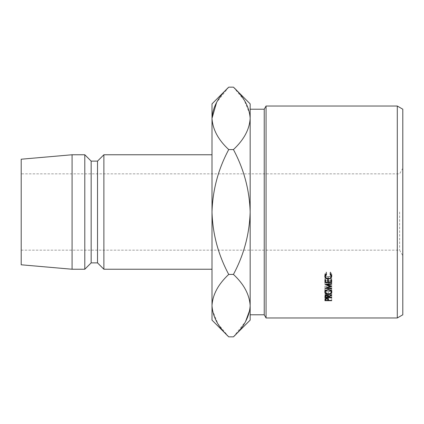 <?xml version="1.0" encoding="UTF-8"?>
<svg xmlns="http://www.w3.org/2000/svg" width="424" height="424" viewBox="0 0 424 424"><rect width="100%" height="100%" fill="white"/><g stroke="black" fill="none" stroke-linecap="round" stroke-linejoin="round"><path stroke-width="0.32" stroke-dasharray="2.12 1.59" d="M402.8 314.788L402.8 109.212M399.62 212L399.62 250.16L399.62 212M21.2 159.212L21.2 264.788M397.293 106.032L397.293 317.968M264.226 109.212L264.226 314.788M266.06 317.968L266.06 106.032M250.16 314.788L250.16 109.212M212 320.12L212 103.88M103.88 154.76L103.88 269.24M97.52 161.12L97.52 262.88M91.16 161.12L91.16 262.88M84.8 154.76L84.8 269.24M72.08 154.76L72.08 269.24M212 118.365C212.636 129.331 218.212 139.734 228.727 149.577C218.238 169.171 212.663 189.978 212 212C212.673 234.075 218.249 254.882 228.727 274.423C218.27 284.138 212.694 294.542 212 305.635M212.345 309.944L217.91 323.751L228.727 336.847M228.727 87.153L216.616 102.401M250.16 320.12L250.16 305.635C249.524 294.669 243.948 284.266 233.433 274.423C243.922 254.829 249.498 234.022 250.16 212L250.16 305.635L250.16 212C249.487 189.926 243.911 169.118 233.433 149.577C243.89 139.862 249.466 129.458 250.16 118.365L250.16 103.88M249.816 114.056L244.251 100.25L233.433 87.153M233.433 336.847L245.544 321.599M249.816 309.944L250.16 305.635M233.433 274.423L228.727 274.423M233.433 149.577L228.727 149.577M331.674 298.04L324.943 298.04L325.044 296.493L326.75 295.777L328.457 296.524L328.568 300.102L328.568 297.457L331.674 297.717L331.674 300.372L331.674 297.717M325.044 299.111L325.044 296.493M326.75 298.369L326.75 295.777M328.457 299.137L328.457 296.524M328.568 300.372L328.568 297.717M324.943 299.975L324.943 298.04M327.879 297.717L327.895 297.081L326.756 296.116L325.637 297.054L325.637 297.717L327.879 297.717L327.879 300.372M326.756 298.719L326.756 296.116M327.895 298.586L327.895 297.081L327.895 298.586M325.637 300.372L325.637 297.717M325.637 298.576L325.637 297.054M326.586 274.254L326.586 272.388L325.462 274.291C325.579 275.68 326.528 276.437 328.319 276.565C330.116 276.432 331.059 275.664 331.16 274.259L330.036 272.388L330.439 271.975L331.849 274.259L331.669 275.224M328.319 278.563L328.319 276.565M330.036 274.254L330.036 272.388M330.439 273.83L330.439 271.975M331.849 276.183L331.849 274.259M331.16 275.982L328.271 277.02L325.462 275.955M330.672 277.572L330.672 276.379M328.271 279.034L328.271 277.02M324.959 275.213L324.773 274.264L326.178 271.975L326.586 272.388M324.773 276.188L324.773 274.264M326.178 273.83L326.178 271.975M328.309 289.661L328.309 287.329C330.471 287.461 331.653 288.225 331.849 289.613L331.34 290.79M331.849 292.014L331.849 289.613M331.16 290.954L328.34 291.829L325.462 290.959M328.34 294.298L328.34 291.829M325.277 290.795L324.773 289.65C324.943 288.241 326.125 287.467 328.309 287.329M324.773 292.051L324.773 289.65M325.462 289.629C325.611 290.747 326.57 291.357 328.335 291.458C330.084 291.352 331.022 290.742 331.16 289.629C331.038 288.479 330.089 287.848 328.309 287.726C326.544 287.854 325.595 288.484 325.462 289.629L325.462 290.61M328.335 291.458L328.335 293.917M331.16 289.629L331.16 290.615M328.309 287.726L328.309 290.069M328.568 297.203L328.568 294.648L331.674 294.648L331.674 297.203L331.674 294.993L324.943 294.993L325.038 293.318L326.745 292.507C328.044 292.624 328.653 293.095 328.568 293.927L331.674 292.454L331.674 294.945M325.038 295.835L325.038 293.318M326.745 294.998L326.745 292.507M328.568 296.461L328.568 293.927M331.674 295.406L331.674 292.454M331.674 292.904L328.568 294.362L328.568 296.911M328.568 294.648L328.568 294.362M331.674 294.993L331.674 294.648M324.943 296.758L324.943 294.993M327.879 294.648L327.89 293.927L326.745 292.873L325.637 293.911L325.637 294.648L327.879 294.648L327.879 297.203M326.745 295.374L326.745 292.873M325.637 297.203L325.637 294.648M325.637 295.231L325.637 293.911M324.943 277.667L324.943 279.697L324.943 277.667L325.637 277.667L325.637 279.697L325.637 277.667M325.637 282.124L325.637 280.02L327.704 280.02L327.704 282.124M327.704 277.667L327.704 279.697L327.704 277.667L328.399 277.667L328.399 279.697L328.399 277.667M328.399 282.124L328.399 280.02L330.985 280.02L330.985 282.124M330.985 277.667L330.985 279.697L330.985 277.667L331.674 277.667L331.674 279.697L331.674 277.667M331.674 282.575L331.674 280.46M330.985 280.46L328.399 280.46M327.704 280.46L325.637 280.46M324.943 282.575L324.943 280.46M331.674 286.364L331.674 284.133L326.825 285.803L326.825 288.087M331.674 284.133L331.674 286.269M326.835 282.342L331.674 284.043L331.674 281.886L326.835 282.342L326.835 284.515M331.674 281.886L331.674 283.598M331.674 288.951L331.674 286.64L324.943 286.046L330.466 284.091L324.943 282.087L324.943 284.255M324.943 282.087L331.674 281.451M324.943 282.151L324.943 284.319M330.466 284.091L330.466 286.322M324.943 285.988L324.943 288.278M324.943 286.046L324.943 288.336M331.674 286.64L331.674 288.532M326.825 285.803L331.674 286.232M327.89 295.242L327.89 293.927L327.89 295.242M21.2 250.16L399.62 250.16L402.8 255.667M402.8 168.333L399.62 173.84L21.2 173.84"/><path stroke-width="0.64" d="M397.293 106.032L402.8 109.212L402.8 314.788L397.293 317.968L397.293 106.032L266.06 106.032L266.06 317.968L397.293 317.968M264.226 109.212L250.16 109.212L250.16 314.788L264.226 314.788L264.226 109.212L266.06 106.032M103.88 154.76L97.52 161.12L97.52 262.88L103.88 269.24L103.88 154.76L212 154.76M97.52 262.88L91.16 262.88L91.16 161.12L84.8 154.76L72.08 154.76L72.08 269.24L21.2 264.788L21.2 159.212L72.08 154.76M91.16 262.88L84.8 269.24L84.8 154.76M212 305.635C212.636 294.669 218.212 284.266 228.727 274.423C218.238 254.829 212.663 234.022 212 212L212 320.12L228.727 336.847C218.27 327.127 212.694 316.723 212 305.635L212.345 309.944M233.433 87.153L250.16 103.88L250.16 118.365C249.524 129.331 243.948 139.734 233.433 149.577L228.727 149.577C218.249 169.118 212.673 189.926 212 212L212 118.365C212.636 107.405 218.212 97.001 228.727 87.153L233.433 87.153C243.89 96.873 249.466 107.277 250.16 118.365L249.816 114.056M228.727 87.153L212 103.88L212 118.365C212.694 129.458 218.27 139.862 228.727 149.577M216.616 102.401L212 118.365M233.433 149.577C243.922 169.171 249.498 189.978 250.16 212C249.487 234.075 243.911 254.882 233.433 274.423C243.89 284.138 249.466 294.542 250.16 305.635L250.16 320.12L233.433 336.847L228.727 336.847M250.16 305.635C249.524 316.596 243.948 326.999 233.433 336.847M245.544 321.599L249.816 309.944M233.433 274.423L228.727 274.423M331.674 288.951L324.943 288.336L330.466 286.322L324.943 284.255L331.674 283.598L331.674 284.048L326.835 284.515L331.674 286.364L326.825 288.087L331.674 288.532L331.674 288.951L331.674 288.532M331.674 284.048L331.674 283.598M324.943 279.697L325.637 279.697L325.637 282.124L327.704 282.124L327.704 279.697L328.399 279.697L328.399 282.124L330.985 282.124L330.985 279.697L331.674 279.697L331.674 282.575L324.943 282.575L324.943 279.697L324.943 280.46L325.637 280.46M328.568 296.911L328.568 297.203L331.674 297.203L331.674 297.563L324.943 297.563L325.038 295.835L326.745 294.998C328.049 295.12 328.653 295.608 328.568 296.461L331.674 294.945L331.674 295.406L328.568 296.911L328.568 296.461M328.309 289.661C330.471 289.799 331.653 290.583 331.849 292.014C331.669 293.419 330.497 294.176 328.34 294.298C326.178 294.198 324.985 293.445 324.773 292.051C324.943 290.599 326.12 289.804 328.309 289.661L328.309 290.069C326.544 290.202 325.595 290.859 325.462 292.03C325.606 293.185 326.565 293.811 328.335 293.917C330.084 293.806 331.027 293.18 331.16 292.03C331.043 290.848 330.089 290.191 328.309 290.069M326.586 274.254L325.462 276.22C325.579 277.651 326.533 278.436 328.319 278.563C330.116 278.425 331.065 277.63 331.16 276.188L330.036 274.254L330.439 273.83L331.849 276.183L330.672 278.372L328.271 279.034C326.088 278.875 324.922 277.927 324.773 276.188L326.178 273.83L326.586 274.254M324.943 299.975L325.044 299.111L326.75 298.369L328.457 299.137L328.568 300.372L331.674 300.372L331.674 300.701L324.943 300.701L324.943 299.975L324.943 300.701M331.674 300.701L331.674 300.372M326.756 298.719L325.637 299.683L325.637 300.372L327.879 300.372L327.895 299.715L326.756 298.369M327.895 299.71L327.895 298.586L327.895 299.71M325.637 299.683L325.637 298.576M325.462 276.22L325.462 274.291M331.16 276.188L331.16 274.259M331.669 275.224L331.16 275.982M330.672 278.372L330.672 277.572M328.271 279.034L328.271 278.563M325.462 275.955L324.959 275.213M328.34 294.298L328.34 293.917M331.16 290.615L331.16 292.03M325.462 290.61L325.462 292.03M331.674 295.406L331.674 294.945M331.674 297.563L331.674 297.203M324.943 297.563L324.943 296.758M326.745 295.374L325.637 296.445L325.637 297.203L327.879 297.203L327.89 296.466L326.745 294.998M325.637 296.445L325.637 295.231M325.637 280.02L325.637 279.697M327.704 280.02L327.704 279.697M328.399 280.02L328.399 279.697M330.985 280.02L330.985 279.697M330.985 280.46L331.674 280.46L331.674 279.697M328.399 280.46L327.704 280.46M326.825 287.62L326.825 288.087M326.835 284.075L326.835 284.515M330.466 285.834L330.466 286.322M97.52 161.12L91.16 161.12M84.8 269.24L72.08 269.24M212 269.24L103.88 269.24M264.226 314.788L266.06 317.968"/></g></svg>
